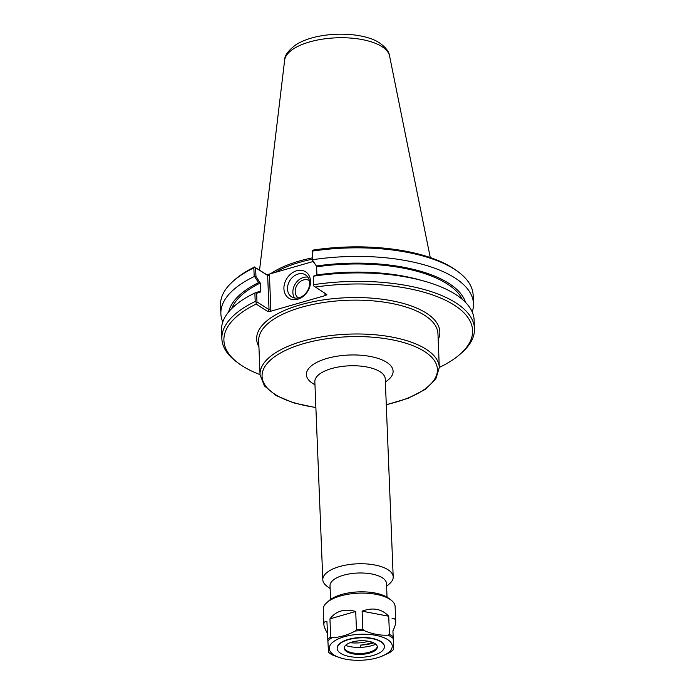<?xml version="1.0" encoding="UTF-8"?>
<svg xmlns="http://www.w3.org/2000/svg" width="695" height="695" viewBox="0 0 695 695"><rect width="100%" height="100%" fill="white"/><g stroke="black" fill="none" stroke-linecap="round" stroke-linejoin="round"><path stroke-width="1.04" d="M386.594 586.328L389.652 583.635A35.228 14.525 177.7 0 0 393.196 576.911A35.228 14.525 177.7 0 0 387.984 569.709A35.228 14.525 177.7 0 0 348.134 564.696A35.228 14.525 177.7 0 0 322.801 579.734A35.228 14.525 177.7 0 0 326.876 586.154L330.134 588.596M387.028 597.179L386.481 583.539A28.252 11.65 177.7 0 0 382.302 577.762A28.252 11.65 177.7 0 0 350.341 573.749A28.252 11.65 177.7 0 0 330.021 585.807L330.568 599.446M231.678 308.597A117.238 48.346 -2.3 0 1 260.243 283.039L255.951 276.445L255.604 267.757L267.662 275.446L269.035 309.596L256.976 301.908L256.629 293.316L260.564 291.978L258.914 291.596L255.43 292.777L256.629 293.316M228.672 311.899A119.245 49.18 -2.3 0 1 258.549 282.63L260.208 283.013M260.564 291.978L260.243 283.039M316.373 266.011L312.611 260.208L312.125 250.73L312.316 260.243L316.373 266.011A119.245 49.18 -2.3 0 1 465.546 302.386M316.564 266.81L316.607 266.837A117.238 48.346 -2.3 0 1 462.279 299.337M312.741 259.704A126.403 52.125 -2.3 0 1 473.469 303.672A126.403 52.125 -2.3 0 1 472.209 311.977M316.729 274.977A119.245 49.18 -2.3 0 1 420.084 279.972L424.584 281.24A126.403 52.125 177.7 0 0 313.402 276.193L316.729 274.977M324.93 293.264L324.982 294.645L325.955 295.366L326.841 294.48L313.332 285.706L313.254 276.158M313.541 285.888L313.402 276.193M316.607 266.837L316.929 274.951M255.951 276.445L254.787 276.827L258.549 282.63M313.132 261.511L268.47 274.343L266.211 274.36L255.604 267.757M254.813 267.201L253.857 267.94L254.205 276.523L254.787 276.827M270.841 310.205L269.035 309.596L267.705 311.482L269.955 311.464L270.841 310.205L269.434 275.072L267.662 275.446L266.211 274.36M256.976 301.908L256.229 302.368L256.099 304.08L267.705 311.482M315.235 287.078A124.44 51.317 -2.3 0 1 443.914 299.493A124.44 51.317 -2.3 0 1 460.055 354.25A124.44 51.317 -2.3 0 1 440.395 366.908L439.257 366.178M324.982 294.645L325.581 293.681M312.125 250.73L313.74 249.965A124.44 51.317 177.7 0 1 456.693 270.711L458.5 272.058A126.403 52.125 -2.3 0 1 473.13 295.088L473.469 303.672M254.605 266.958A124.44 51.317 177.7 0 0 234.945 279.616L233.259 281.101A126.403 52.125 -2.3 0 1 253.857 267.94M275.046 272.457A89.056 36.722 -2.3 0 1 312.272 259.2M299.059 297.729A13.014 10.199 122.5 0 1 291.579 296.852A13.014 10.199 122.5 0 1 289.98 280.389A13.014 10.199 122.5 0 1 305.583 274.907A13.014 10.199 122.5 0 1 309.101 287.105A13.014 10.199 122.5 0 1 299.059 297.729M297.781 299.232A15.629 12.249 -57.5 0 0 308.45 274.586A15.629 12.249 -57.5 0 0 285.41 281.206A15.629 12.249 -57.5 0 0 297.781 299.232M307.911 277.157A13.014 10.199 -57.5 0 0 295.34 283.812A13.014 10.199 -57.5 0 0 294.611 298.016M325.955 295.366L269.955 311.464M309.388 280.58A10.277 8.053 -57.5 0 0 303.567 279.946A10.277 8.053 -57.5 0 0 295.644 288.269A10.277 8.053 -57.5 0 0 298.337 297.903M260.043 374.631A124.44 51.317 -2.3 0 1 238.307 363.155A124.44 51.317 -2.3 0 1 256.099 304.08M255.43 292.777L254.865 293.012L255.204 301.491L256.229 302.368M255.204 301.491A126.403 52.125 177.7 0 0 221.87 338.786A126.403 52.125 177.7 0 0 236.5 361.808L238.307 363.155M460.055 354.25L461.741 352.765A126.403 52.125 177.7 0 0 474.476 328.639A126.403 52.125 177.7 0 0 313.74 284.672M474.476 328.639L474.129 320.152A126.403 52.125 177.7 0 0 424.584 281.24M312.394 251.121A126.403 52.125 -2.3 0 1 458.5 272.058M222.791 321.993A126.403 52.125 -2.3 0 1 220.871 313.81L220.524 305.227A126.403 52.125 -2.3 0 1 233.259 281.101M220.871 313.81A126.403 52.125 -2.3 0 1 254.205 276.523M254.865 293.012A126.403 52.125 177.7 0 0 221.531 330.299L221.87 338.786M312.22 257.88A89.707 36.991 177.7 0 0 270.65 273.717M350.141 642.684A21.571 8.896 177.7 0 0 360.358 642.771A21.571 8.896 177.7 0 0 368.593 641.285M372.398 642.31A21.571 8.896 -2.3 0 1 360.453 645.108L360.54 647.366M373.745 642.884A23.117 9.53 -2.3 0 1 360.453 645.108M375.83 644.222A21.832 9 -2.3 0 1 368.871 646.376A21.832 9 -2.3 0 1 345.511 645.438M392.076 618.368C394.395 618.237 395.611 619.306 395.724 621.582C395.794 623.771 394.864 626.847 392.927 630.825L393.648 649.373L392.927 630.825M393.657 649.017L393.648 649.373A35.315 14.56 -2.3 0 1 389.287 652.848L389.886 652.483M362.112 611.174C372.92 607.161 381.79 608.846 388.722 616.23L389.452 634.422L388.088 635.169C380.235 635.56 372.303 634.057 364.293 630.643L362.842 629.366L362.112 611.174L388.722 616.23M329.951 618.863C336.059 610.896 344.651 608.429 355.71 611.461L356.439 629.653L355.128 631.06C347.517 635.169 339.838 637.376 332.08 637.68L330.681 637.063L329.951 618.863L355.71 611.461M327.38 633.154C325.138 629.444 323.966 626.543 323.861 624.466C323.801 622.416 324.817 621.356 326.911 621.295L328.483 652.301A35.315 14.56 -2.3 0 0 333.287 655.368L341.636 658.235A31.51 12.997 -2.3 0 1 339.655 638.323A31.51 12.997 -2.3 0 1 387.584 639.556A31.51 12.997 -2.3 0 1 380.721 656.662A31.51 12.997 -2.3 0 1 341.636 658.235M332.731 655.09L333.287 655.368M323.861 624.466L323.262 609.428A35.958 14.83 -2.3 0 1 326.885 602.565A35.958 14.83 -2.3 0 1 357.421 593.226A35.958 14.83 -2.3 0 1 389.791 599.194A35.958 14.83 -2.3 0 1 390.955 599.994A35.958 14.83 -2.3 0 1 395.116 606.544L395.724 621.582M380.721 656.662L389.287 652.848M337.162 648.366A23.63 9.747 -2.3 0 1 337.153 648.218A23.63 9.747 -2.3 0 1 354.146 638.123A23.63 9.747 -2.3 0 1 380.877 641.485A23.63 9.747 -2.3 0 1 384.378 646.315A23.63 9.747 -2.3 0 1 384.378 646.472M326.885 602.565L329.1 600.619A33.386 13.77 -2.3 0 1 357.456 591.94A33.386 13.77 -2.3 0 1 387.515 597.483A33.386 13.77 -2.3 0 1 388.592 598.23L390.955 599.994M377.281 646.454A16.567 6.828 -2.3 0 1 376.794 647.801A16.567 6.828 -2.3 0 1 361.018 653.482A16.567 6.828 -2.3 0 1 344.833 649.087A16.567 6.828 -2.3 0 1 344.242 647.775M374.883 643.518A16.567 6.828 -2.3 0 1 377.333 646.906A16.567 6.828 -2.3 0 1 361.053 654.395A16.567 6.828 -2.3 0 1 344.225 648.235A16.567 6.828 -2.3 0 1 356.135 641.164A16.567 6.828 -2.3 0 1 374.883 643.518M380.895 641.789A23.63 9.747 -2.3 0 1 384.387 646.619A23.63 9.747 -2.3 0 1 361.174 657.305A23.63 9.747 -2.3 0 1 337.171 648.522A23.63 9.747 -2.3 0 1 354.163 638.427A23.63 9.747 -2.3 0 1 380.895 641.789M438.189 339.655A91.662 37.799 177.7 0 0 346.727 297.721A91.662 37.799 177.7 0 0 258.922 346.857M260.043 374.727L258.688 340.871A89.707 36.991 -2.3 0 1 323.192 302.577A89.707 36.991 -2.3 0 1 424.662 315.33A89.707 36.991 -2.3 0 1 437.946 333.669L439.31 367.525A89.707 36.991 177.7 0 0 426.026 349.177A89.707 36.991 177.7 0 0 324.548 336.423A89.707 36.991 177.7 0 0 260.043 374.727L264.491 385.986L276.08 395.533L293.672 402.9L315.886 407.644M315.878 407.435A87.744 36.183 -2.3 0 1 283.126 351.583A87.744 36.183 -2.3 0 1 424.428 351.444A87.744 36.183 -2.3 0 1 386.281 404.603M385.369 381.929A43.385 17.888 177.7 0 0 386.672 362.295A43.385 17.888 177.7 0 0 325.425 358.898A43.385 17.888 177.7 0 0 314.965 384.752M314.844 381.642L314.844 381.746A35.228 14.525 -2.3 0 1 340.176 366.699A35.228 14.525 -2.3 0 1 380.035 371.712A35.228 14.525 -2.3 0 1 385.247 378.914L385.238 378.81M269.434 275.072L268.47 274.343M389.574 55.974C389.113 51.725 385.794 47.39 379.609 42.96C367.542 34.62 339.56 31.179 314.496 37.226C307.068 39.068 300.787 41.639 295.636 44.932C288.06 50.77 284.385 55.852 284.637 60.187A52.629 21.701 -2.3 0 1 324.096 38.911A52.629 21.701 -2.3 0 1 381.955 46.635A52.629 21.701 -2.3 0 1 389.574 55.974L430.266 257.541M327.64 639.487A35.958 14.83 -2.3 0 1 330.681 637.063M356.439 629.653A35.958 14.83 -2.3 0 1 362.842 629.366M389.452 634.422A35.958 14.83 -2.3 0 1 391.25 635.456A35.958 14.83 -2.3 0 1 392.805 636.559M327.727 641.155A35.315 14.56 -2.3 0 1 332.08 637.68M355.128 631.06A35.315 14.56 -2.3 0 1 364.293 630.643M388.088 635.169A35.315 14.56 -2.3 0 1 390.746 636.629A35.315 14.56 -2.3 0 1 392.892 638.236M386.29 404.811L408.052 398.305L424.993 389.556L435.782 379.105L439.31 367.525M314.844 381.746L322.801 579.734M385.247 378.914L393.196 576.911M284.637 60.187L259.548 270.112M393.665 649.469L389.591 652.674M328.492 652.397L333.001 655.237"/></g></svg>
